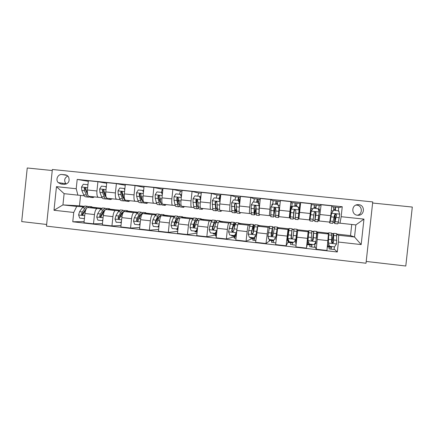 <?xml version="1.0" encoding="UTF-8"?>
<svg xmlns="http://www.w3.org/2000/svg" width="434" height="434" viewBox="0 0 434 434"><rect width="100%" height="100%" fill="white"/><g stroke="black" fill="none" stroke-linecap="round" stroke-linejoin="round"><path stroke-width="0.65" d="M358.685 204.669L357.681 204.658C351.301 204.886 351.155 214.857 357.529 215.248L358.321 215.275C364.848 215.307 365.2 205.054 358.685 204.669M357.377 215.231C362.998 214.212 362.428 205.434 356.726 205.119L355.907 205.098M366.209 261.436L405.79 266.015L412.3 207.051L372.616 203.025M46.471 226.13L366.014 263.232L372.741 201.913L52.357 169.499L46.471 226.13M52.248 170.524L27.244 167.985L21.7 221.584L46.644 224.47M254.546 238.635L254.205 238.597M270.23 240.273L271.673 240.577M273.501 240.783L272.91 240.718M288.105 240.566L287.905 242.411L290.791 242.742M296.232 243.355L295.722 243.3M292.635 242.948L291.794 242.856M309.995 244.912L307.142 244.592M329.249 247.092L327.35 246.881M299.937 204.414L300.447 204.468M60.999 184.032L64.216 184.369C68.512 183.766 69.966 181.325 68.588 177.034C67.785 175.754 66.657 175.021 65.209 174.837L61.991 174.511C57.955 173.893 55.254 179.687 58.205 182.611L60.999 184.032M73.742 212.465L54 210.262L56.453 186.653L76.216 188.741L77.903 195.143L64.113 193.667L62.941 204.908L76.726 206.427L73.742 212.465L72.766 221.779L337.31 251.991L334.158 249.051M88.314 181.331L77.187 179.416L76.216 188.741M77.187 179.416L342.247 206.736L341.162 216.702L363.969 219.105L361.175 244.586L338.395 242.042L337.31 251.991M80.556 195.414L79.471 205.814L62.941 204.908L54 210.262M77.903 195.143L84.229 195.788M336.822 234.083L350.526 235.591L354.524 237.007L355.842 224.921L338.146 222.973M333.149 222.425L334.538 222.577M319.136 206.014L321.106 204.734L319.131 220.977L318.312 220.841L318.914 215.318M309.42 219.886L309.925 219.94M313.098 220.282L314.791 220.461M292.093 203.579L290.899 201.62L289.277 217.776L290.248 217.83M293.368 218.166L295.147 218.356M298.196 218.682L298.918 218.763M274.011 216.094L275.465 216.246M273.132 201.002L270.74 199.542L269.351 215.644L270.615 215.731M254.839 214.038L255.973 214.163M254.308 198.924L250.781 197.486L249.751 207.116C249.366 210.984 249.322 213.121 249.615 213.528L251.172 213.658M235.846 212.004L236.671 212.09M235.657 196.938L231.018 195.446L229.993 205.027C229.629 208.879 229.657 211.016 230.074 211.434L231.913 211.602M217.033 209.991L217.548 210.045M217.179 194.996L211.45 193.428L210.43 202.966C210.083 206.801 210.181 208.933 210.718 209.362L212.839 209.562M198.87 193.087L192.067 191.427L191.058 200.92C190.727 204.739 190.889 206.866 191.551 207.306L193.944 207.539M180.728 191.199L172.873 189.446L171.869 198.897C171.555 202.694 171.788 204.821 172.564 205.271L175.227 205.537M162.75 189.327L153.864 187.488L152.871 196.89C152.567 200.671 152.866 202.797 153.761 203.258L156.69 203.551M143.963 187.293L135.034 185.546L134.052 194.904C133.764 198.669 134.128 200.79 135.137 201.262L138.321 201.582M125.242 185.269L116.388 183.625L115.406 192.935C115.135 196.683 115.563 198.805 116.681 199.287L120.126 199.635M106.688 183.284L97.916 181.716L96.945 190.987C96.684 194.72 97.173 196.835 98.404 197.329L102.093 197.703M350.526 235.591L351.741 224.481M83.127 206.752L76.726 206.427M93.174 207.544L96.836 207.946L87.733 207.501C86.388 207.881 85.46 209.882 84.95 213.501L83.984 222.74L93.505 223.825L102.467 223.57M100.981 208.716L97.167 208.542C95.876 208.928 94.981 210.935 94.476 214.564L93.505 223.825M110.86 209.486L114.283 209.861L105.918 209.503C104.681 209.899 103.807 211.911 103.308 215.552L102.332 224.834L111.945 225.93L121.005 225.544M119.003 210.691L115.444 210.55C114.261 210.951 113.415 212.98 112.921 216.626L111.945 225.93M128.703 211.445L131.887 211.797L124.276 211.526C123.142 211.933 122.328 213.962 121.835 217.624L120.853 226.944L130.558 228.051L139.721 227.508M137.193 212.687L133.889 212.584C132.815 212.996 132.034 215.036 131.54 218.703L130.558 228.051M146.714 213.425L149.654 213.75L142.808 213.566C141.782 213.984 141.028 216.034 140.54 219.713L139.553 229.076L149.35 230.194L158.622 229.445M155.551 214.694L152.513 214.629C151.547 215.063 150.826 217.119 150.343 220.803L149.35 230.194M164.887 215.427L167.578 215.72L161.519 215.622C160.602 216.061 159.907 218.123 159.43 221.823L158.432 231.23L168.321 232.358L177.712 231.338M174.083 216.723L171.316 216.702C170.459 217.146 169.797 219.219 169.32 222.924L168.321 232.358M183.229 217.439L185.665 217.711L180.403 217.7C179.605 218.156 178.971 220.239 178.499 223.949L177.495 233.405L187.477 234.544L197.003 233.15M192.794 218.769L190.298 218.79C189.555 219.251 188.953 221.34 188.486 225.067L187.477 234.544M197.139 218.969L197.611 219.024M201.745 219.474L203.92 219.713L199.472 219.799C198.788 220.266 198.213 222.365 197.752 226.103L196.743 235.602L206.823 236.752L215.421 235.033M211.678 220.825L209.459 220.901C208.835 221.373 208.298 223.483 207.837 227.226L206.823 236.752M215.779 221.02L216.512 221.096M220.434 221.53L222.349 221.741L218.725 221.92C218.161 222.403 217.651 224.519 217.195 228.273L216.175 237.821L226.358 238.982L233.975 236.828M230.747 222.892L228.81 223.027C228.306 223.521 227.828 225.647 227.383 229.412L226.358 238.982M234.604 223.087L235.591 223.195M239.297 223.602L240.941 223.781L238.163 224.058C237.718 224.557 237.273 226.694 236.828 230.465L235.798 240.062L246.083 241.233L252.675 238.423M250 224.948L248.351 225.181C247.966 225.685 247.554 227.834 247.114 231.615L246.083 241.233M253.602 225.175L254.85 225.311M258.339 225.696L259.711 225.848L257.796 226.217L255.621 242.324L266.004 243.507L270.214 240.409M269.449 226.955L268.076 227.351L266.004 243.507M272.78 227.286L274.299 227.449M277.565 227.807L278.655 227.931L277.619 228.398L275.633 244.608L286.12 245.801L287.905 242.411M290.802 242.606L287.959 242.281L288.67 240.631L287.335 240.479L288.577 229.022L288.002 229.543L286.12 245.801M288.577 229.022L289.049 229.071M292.142 229.412L293.937 229.608M296.97 229.944L297.778 230.031L295.847 246.913L306.437 248.118L307.5 238.358L296.905 237.176M308.704 231.23L307.793 231.132L308.124 231.756L307.5 238.358M311.851 231.577L313.576 231.767M316.793 232.119L317.851 232.83L316.261 249.241L314.791 246.252M328.413 233.4L327.193 233.264L328.44 233.997L326.959 250.461L316.261 249.241M331.853 233.774L333.328 233.937M336.849 234.425L338.688 235.266L354.524 237.007L361.175 244.586M79.471 205.814L83.74 206.28M92.952 207.295L101.551 208.239M110.654 209.237L119.524 210.213M128.518 211.201L137.659 212.204M146.551 213.181L155.974 214.217M160.217 214.684L160.537 214.716M164.746 215.183L174.452 216.246M178.542 216.696L179.063 216.75M183.11 217.195L193.108 218.297M197.036 218.725L197.763 218.807M201.647 219.235L211.938 220.363M215.703 220.776L216.637 220.879M220.358 221.291L230.953 222.452M234.544 222.848L235.695 222.973M239.248 223.364L250.147 224.562M253.57 224.937L254.932 225.089M258.311 225.458L269.525 226.689M272.769 227.047L274.359 227.221M277.559 227.573L289.087 228.843M292.158 229.179L293.97 229.374M296.992 229.711L308.742 231.002M311.862 231.344L313.619 231.534M316.798 231.886L328.473 233.166M331.836 233.535L333.399 233.709M97.916 181.716L88.379 180.734L87.413 189.978C87.163 193.705 87.679 195.815 88.965 196.314L98.404 197.329M116.388 183.625L106.759 182.633L105.782 191.92C105.522 195.663 105.977 197.774 107.155 198.262L116.681 199.287M135.034 185.546L125.317 184.542L124.336 193.879C124.053 197.638 124.45 199.754 125.518 200.231L135.137 201.262M153.864 187.488L144.05 186.479L143.063 195.853C142.77 199.629 143.101 201.75 144.055 202.217L153.761 203.258M172.873 189.446L162.967 188.427L161.969 197.85C161.66 201.642 161.925 203.763 162.766 204.224L172.564 205.271M192.067 191.427L182.063 190.396L181.059 199.862C180.734 203.671 180.935 205.797 181.656 206.248L191.551 207.306M211.45 193.428L201.349 192.387L200.334 201.897C199.993 205.721 200.128 207.853 200.73 208.287L210.718 209.362M231.018 195.446L220.819 194.394L219.794 203.953C219.441 207.794 219.506 209.931 219.989 210.354L230.074 211.434M250.781 197.486L240.479 196.423L239.449 206.025C239.08 209.888 239.074 212.025 239.432 212.438L249.615 213.528M270.74 199.542L260.34 198.468L259.299 208.125L259.065 214.542L269.351 215.644M290.899 201.62L280.391 200.535L279.344 210.24L278.894 216.664L289.277 217.776M310.196 213.495L311.259 203.72L300.648 202.624L298.912 218.807L309.404 219.935L310.196 213.495L299.59 212.372M319.131 220.977L329.726 222.11L330.751 215.665L331.82 205.841L321.106 204.734M338.629 207.712L342.247 206.736M72.766 221.779L84.104 221.59M177.701 228.116L178.054 228.154M194.199 227.584L194.437 225.311M196.71 230.259L196.993 230.291M196.998 201.295L197.182 199.564M212.595 229.043L212.665 228.398M215.899 232.423L216.74 232.521L215.915 232.429L215.736 233.036M215.416 202.673L215.481 202.032M219.327 198.837L220.331 198.94M235.277 234.61L235.857 234.675L235.277 234.61M238.602 200.844L239.476 200.937M268.706 238.38L268.31 238.337L268.396 237.539M271.82 205.765L271.977 204.327L272.601 204.392M291.285 238.212L292.153 228.761L289.18 228.436L287.834 238.402L289.098 241.771L293.916 242.313L295.874 239.308L297.024 229.298L295.592 243.143L295.76 241.429L296.433 241.505M289.793 217.781L291.035 206.313L291.751 206.389M299.471 207.192L300.144 207.262M315.133 243.615L315.827 243.691L316.733 231.458M316.413 238.282L317.08 232.152M307.028 242.698L307.326 242.731L307.028 242.704M307.359 242.736L308.829 242.904L307.359 242.736M314.813 221.421L317.796 221.741L319.565 209.291L318.871 209.215M310.755 208.369L311.053 208.401M338.395 242.042L338.688 235.266M327.556 245.015L329.124 245.194L327.556 245.015M340.001 223.222L341.162 216.702M338.987 212.145L339.073 211.325L338.656 211.282M64.113 193.667L56.453 186.653M363.969 219.105L355.842 224.921M67.812 176.052C64.465 177.875 63.809 180.436 65.843 183.723L66.234 184.097M62.143 184.152L62.246 183.197M87.88 185.481L87.597 184.689L83.252 184.233L81.489 187.108L81.82 190.466L83.664 194.752C84.288 196.157 85.048 196.857 85.943 196.852L88.221 197.096M91.373 196.575L93.012 197.606L94.422 196.9M87.484 193.77L86.29 190.938L85.818 188.253C85.08 187.477 84.538 187.575 84.191 188.54L84.559 190.759L86.377 195.04C86.99 196.445 87.739 197.144 88.628 197.139L89.301 196.971M87.695 194.698L84.983 188.649L84.191 188.54M92.616 197.568L90.321 197.318L88.59 196.184M87.597 184.689L87.956 184.743M90.163 207.62L91.748 206.763L93.348 207.772M84.418 218.59L79.715 218.101L78.587 214.917L79.606 211.667L82.308 207.734L85.075 206.036M85.932 208.83L86.1 209.112M84.055 218.59L84.494 217.879M87.022 207.821L89.453 206.513M88.379 206.638L87.359 206.286L85.021 208.032L82.341 211.971L81.521 214.092L81.934 215.004L83.252 214.287L84.077 212.161L86.03 209.264M81.934 215.004L82.666 215.014L82.324 214.108L82.568 213.615L86.518 208.391M106.222 187.743L105.809 186.582L101.42 186.126L99.641 189.012L99.918 192.381L101.583 196.662C102.142 198.072 102.836 198.767 103.666 198.75L105.999 199.005M105.147 196.032L105.473 195.609M109.297 198.495L110.8 199.515L112.102 198.794M110.437 199.477L108.082 199.228C107.274 199.244 106.596 198.55 106.048 197.144L104.431 192.859L104.117 190.618C103.558 189.398 102.972 189.343 102.359 190.455L102.684 192.674L104.317 196.955C104.871 198.365 105.554 199.06 106.373 199.043L107.073 198.826M105.988 196.976L104.844 195.371L103.091 190.553L102.359 190.455M105.809 186.582L106.335 186.669M124.737 190.027L124.189 188.497L119.762 188.036L118.01 190.862L118.184 194.318L119.665 198.598C120.164 200.003 120.793 200.698 121.547 200.671L123.945 200.931M123.088 197.72L123.495 197.047M127.395 200.432L128.752 201.447L129.945 200.709M124.189 188.497L124.867 188.828M128.421 201.409L126.012 201.154C125.274 201.175 124.661 200.486 124.178 199.081L122.741 194.795L122.475 192.571C122.166 191.492 121.607 191.302 120.798 191.996L120.977 194.611L122.426 198.891C122.92 200.302 123.538 200.991 124.281 200.964L125.019 200.676M124.146 198.984L122.925 197.291L121.433 192.088L120.798 191.996M143.432 192.333L142.743 190.434L138.278 189.967L136.466 192.88L136.623 196.266L137.92 200.546C138.354 201.956 138.918 202.64 139.602 202.607L142.054 202.873M141.202 199.331L141.679 198.316M143.421 190.917L143.708 189.696M145.661 202.39L146.866 203.389L147.951 202.635M142.743 190.434L143.28 190.526L143.546 191.264M146.567 203.356L144.104 203.096C143.437 203.128 142.894 202.439 142.471 201.034L141.224 196.754L141.012 194.524C140.833 193.602 140.334 193.325 139.52 193.7L139.222 194.334L139.444 196.564L140.708 200.844C141.137 202.255 141.685 202.938 142.357 202.906L143.128 202.521M142.45 200.964L141.175 199.233L139.916 194.947L140.073 193.781L139.52 193.7M108.088 209.595L109.552 208.721L111.017 209.72M102.771 220.64L97.856 220.152L96.717 216.951L97.688 213.68L100.216 209.709L102.782 207.978M103.65 210.951L103.889 211.472M102.234 220.646L102.88 219.604M106.129 208.64L105.12 208.233L102.95 210.007L100.449 213.984L99.657 216.398C100.221 217.374 100.813 217.353 101.42 216.322L102.196 214.179L104.681 210.202L107.203 208.461M99.657 216.398L100.368 216.403L103.14 211.651L104.675 210.208M126.175 211.591L127.52 210.691L128.849 211.689M121.325 222.501L116.171 222.224L115.015 219.007L115.938 215.709L118.287 211.7L120.652 209.937M121.52 213.148L121.791 213.951M120.587 222.723L121.444 221.351M124.043 210.674L123.05 210.202L121.048 212.004L118.726 216.023L117.994 218.177L119.095 219.154L122.795 212.199L125.111 210.43M117.994 218.177L118.672 218.177L121.205 213.647L122.827 212.139M144.43 213.604L145.656 212.682L146.844 213.674M140.073 224.128L139.661 224.79L139.119 224.817L134.654 224.313L133.493 221.08L134.361 217.765L136.531 213.712L138.69 211.917M139.547 215.465L139.813 216.637M139.119 224.817L140.182 223.109M142.119 212.763L141.142 212.188L139.319 214.022L137.177 218.074L136.488 220.244L137.421 221.269L138.272 220.445L141.077 214.217L143.187 212.41M136.488 220.244L137.101 220.239L139.439 215.671L141.121 214.141M162.305 194.66L161.481 192.381L156.967 191.915L155.139 194.839L155.242 198.235L156.343 202.515C156.717 203.926 157.206 204.604 157.819 204.566L160.33 204.837M159.495 200.806L160.032 199.331M161.448 192.381C161.871 190.461 162.349 189.43 162.875 189.295L162.875 189.295M164.095 204.365L165.153 205.353L166.124 204.582M161.481 192.381L161.953 192.468L162.403 193.721M164.887 205.325L162.359 205.054C161.768 205.098 161.296 204.414 160.938 203.009L159.723 196.493C159.603 195.663 159.159 195.354 158.377 195.56L157.916 196.304L158.084 198.539L159.159 202.819C159.522 204.224 160.005 204.908 160.602 204.864L161.415 204.338M160.906 202.89L159.593 201.197L158.453 196.385L158.866 195.636L158.372 195.56M162.853 215.644L163.96 214.689L165.001 215.676M159.012 225.778L158.307 226.901L153.316 226.423L152.144 223.174L152.958 219.832L154.943 215.741L156.891 213.913M157.726 217.955L157.938 219.626M157.824 226.928L159.104 224.888M160.352 214.911L159.403 214.19L157.759 216.056L155.16 222.338L156.045 223.369L156.962 222.539L159.538 216.251L161.432 214.412M155.16 222.338L155.708 222.322L157.846 217.705L159.549 216.219M181.363 197.009L180.392 194.356L175.835 193.879L173.991 196.819L174.034 200.226L174.94 204.506C175.249 205.911 175.672 206.589 176.204 206.541L178.781 206.817M177.967 202.092L178.607 199.683M179.557 194.269C179.958 192.333 180.387 191.296 180.848 191.15L181.971 191.264L180.848 191.15M182.703 206.356L183.609 207.333L184.466 206.546M180.392 194.356L180.799 194.432L181.445 196.201M183.381 207.311L180.794 207.034C180.273 207.083 179.871 206.405 179.578 205L178.613 198.479L177.365 197.497L176.79 198.289L176.904 200.53L177.783 204.81C178.081 206.215 178.493 206.893 179.014 206.839L179.877 206.09M179.524 204.729L179.209 204.881L178.184 203.177L177.256 198.36L177.788 197.568L177.365 197.497M200.6 199.38L199.488 196.342L194.888 195.864L193.027 198.815L193.005 202.233L193.716 206.513C193.955 207.919 194.307 208.591 194.768 208.532L197.399 208.814M196.618 203.031L197.286 199.629M197.833 196.173C198.208 194.226 198.593 193.179 198.989 193.027L201.257 193.255M201.49 208.369L202.239 209.334L202.976 208.532M199.488 196.342L199.835 196.418L200.671 198.707M202.043 209.313L199.396 209.031C198.956 209.09 198.62 208.418 198.398 207.013L197.682 200.486L196.499 199.477L195.843 200.296L196.586 206.817C196.814 208.222 197.155 208.895 197.6 208.835L198.533 207.718M198.305 206.421L197.801 206.866L196.955 205.173L196.239 200.362L196.862 199.542M200.389 197.937L201.137 194.351M200.779 197.687L200.638 198.609M219.078 198.501L220.092 195.208L220.716 195.338M220.51 197.264L219.908 197.139L219.289 199.07M220.043 201.658L218.769 198.354L214.125 197.866L212.242 200.833L212.665 208.537C212.839 209.942 213.121 210.609 213.501 210.544L216.197 210.832M215.476 203.313L215.736 201.707M216.278 198.094C216.626 196.135 216.962 195.078 217.298 194.92L220.114 195.208M219.571 198.864L219.528 197.953M219.984 201.647L219.854 203.432M220.456 210.403L221.042 211.353L221.66 210.533M218.769 198.354L220.087 201.235M220.89 211.336L218.172 211.043C217.814 211.114 217.553 210.447 217.396 209.042L216.94 202.515L215.801 201.49L215.085 202.32L215.562 208.846C215.725 210.251 215.991 210.919 216.365 210.853L217.396 209.036M217.266 207.81L216.566 208.868L215.904 207.192L215.41 202.38L216.099 201.544L215.801 201.49M237.74 200.329L238.597 197.123L240.306 197.367M239.752 199.266L238.407 199.06L237.989 200.356M238.233 200.378L239.677 203.741L238.233 200.378L233.546 199.89L231.647 202.868L231.805 210.582C231.908 211.987 232.109 212.649 232.412 212.573L235.174 212.872M234.897 200.031L235.77 196.83L238.613 197.117M239.677 203.741L239.606 204.598M239.459 203.692L239.313 207.506M239.601 212.454L240.029 213.392L240.523 212.552M239.91 213.376L237.132 213.083C236.85 213.159 236.66 212.497 236.573 211.092L236.384 204.56L235.282 203.524L234.506 204.365L234.729 210.897C234.821 212.297 235.011 212.964 235.304 212.882C235.651 212.731 236.047 211.656 236.492 209.665M236.427 208.532L235.51 210.891L235.033 209.226L234.761 204.414L235.282 203.524M240.387 197.307L239.248 202.597M256.559 202.287L257.27 199.049L259.017 199.304M258.566 201.219L257.074 201.002L256.733 202.309M257.894 202.428L259.277 205.797L257.894 202.428L253.158 201.935L251.243 204.924L251.123 212.649L251.503 214.624L254.329 214.928M253.689 201.989L254.422 198.756L257.281 199.049L254.422 198.756M259.277 205.797L259.163 209.513M259.131 205.754L258.903 213.479L259.19 215.448L259.565 214.591M259.109 215.438L256.266 215.134L256.017 206.627L254.937 205.58L254.123 206.427L254.074 212.964L254.422 214.938C254.823 214.564 255.322 212.383 255.914 208.396M256.017 206.454C255.474 210.376 255.013 212.541 254.633 212.937L254.302 206.47L254.937 205.58M260.243 199.352L259.071 199.239L258.284 203.139M181.45 217.7L182.432 216.718L183.332 217.705M178.13 227.443L177.126 229.027L172.157 228.55L170.969 225.284L171.734 221.926L173.529 217.792L175.265 215.931M177.875 229.819L176.833 229.705L177.897 229.602M176.03 220.689L176.139 223.26M176.703 229.065L178.206 226.684M178.754 217.157L177.837 216.213L176.372 218.107L174.012 224.449L174.88 225.485L175.83 224.649L178.168 218.302L179.85 216.436M174.012 224.449L174.49 224.421L176.421 219.761L177.647 218.177L178.119 218.416M200.226 219.783L201.083 218.769L201.832 219.756M197.432 229.119L196.13 231.176L191.177 230.698L189.978 227.421L190.683 224.036L192.295 219.864L193.808 217.966M196.965 231.984L194.931 231.751L196.96 231.49M194.437 223.808L194.34 227.524M195.772 231.219L197.497 228.496M197.313 219.571L196.445 218.259L195.159 220.179L193.58 224.356L193.043 226.575L193.906 227.622L194.882 226.781L196.976 220.38L198.436 218.476M197.031 232.906L197.02 229.77M197.405 229.157L197.383 229.57M193.043 226.575L193.45 226.543L195.181 221.839L196.249 220.228L196.819 220.797M216.007 222.327C215.861 220.928 215.6 220.26 215.226 220.32L212.356 220.005L211.233 221.953L209.823 226.168L209.172 229.575L210.381 232.874L215.02 233.394L216.902 230.443L217.157 228.658M219.181 221.893L219.908 220.83L220.499 221.828M215.383 234.067L213.197 233.817L215.394 233.421M212.899 227.655L212.796 229.44M216.924 230.817L215.02 233.394M215.226 220.32L214.13 222.268L212.747 226.494L212.264 228.729L213.127 229.776L214.114 228.935L215.958 222.474L217.195 220.537M215.736 232.684L215.986 234.138L216.577 234.072M216.371 235.993L215.779 236.063C215.476 236.047 215.351 235.098 215.4 233.21M213.127 229.776L213.43 229.738L212.595 228.685L214.114 223.933L215.025 222.3L215.622 223.526M234.284 235.575L234.447 236.226L235.776 236.232M234.783 225.854C234.772 223.494 234.572 222.344 234.181 222.398L231.289 222.083L230.356 224.058L228.555 231.751L229.776 235.065L234.458 235.591L236.356 232.624L237.035 228.772M236.356 232.624L236.698 231.713M238.315 224.042L238.912 222.919L239.346 223.939M233.975 236.172L231.631 235.906L233.329 235.467M236.579 232.575L234.458 235.591M234.181 222.398L233.28 224.383L231.664 230.899L232.532 231.957L233.535 231.11L235.13 224.584L236.139 222.615M235.494 238.152L234.235 238.163L233.997 235.543M235.944 233.573L235.982 238.369M232.532 231.957L231.93 230.85L233.98 224.389C234.284 224.34 234.452 225.203 234.474 226.982M252.979 237.686L253.076 238.331L254.557 238.358M253.456 231.365C253.771 226.846 253.722 224.557 253.32 224.497L250.402 224.177L249.664 226.19L248.123 233.948L249.355 237.279L254.085 237.81L256 234.832L257.438 227.047L258.1 225.024L258.366 226.109M256 234.832L256.857 230.975M252.74 238.293L250.234 238.011L251.481 237.517M256.158 234.772L254.085 237.81M253.32 224.497L251.253 233.096L252.132 234.154L253.147 233.308L254.481 226.722L255.257 224.714M254.026 240.257L252.865 240.279L252.778 237.664M254.639 237.127L254.66 240.485L255.8 240.615M253.125 233.411L251.432 233.204M252.132 234.154L251.443 233.036L253.114 226.499C253.483 226.624 253.489 228.924 253.131 233.389M275.552 204.268L276.116 200.996L277.906 201.251M277.554 203.188L275.916 202.955L275.655 204.278M277.744 204.495L279.073 207.875L277.744 204.495L272.959 203.996L271.028 207.002L270.778 216.691L273.67 217.005M272.574 204.593L273.241 200.703L276.127 200.996M279.073 207.875L278.91 215.02M278.997 207.837L278.482 215.573L278.541 217.526L278.85 216.295M278.498 217.521L275.59 217.212L275.845 208.716L274.787 207.658L273.93 208.515L273.724 217.011L275.227 207.718M274.369 207.908L275.102 207.984L273.941 214.998L274.033 208.548L274.787 207.658M277.955 201.181L280.299 201.425L277.939 201.186L277.386 204.457M275.102 207.984L275.14 207.691M271.852 239.818L271.879 240.463L273.518 240.512M272.145 236.367L272.644 226.619L269.698 226.298L267.881 236.161L269.129 239.514L273.903 240.051L275.84 237.056L277.011 229.206L277.467 227.15L277.543 228.609M275.84 237.056L277.331 229.754M271.684 240.441L269.009 240.138L269.796 239.584M275.926 236.991L273.903 240.051M272.644 226.619L271.038 235.309L271.928 236.378L272.948 235.521L274.559 226.83M272.731 242.384L271.668 242.416L271.733 239.807M273.561 240.013L273.48 242.622L275.818 242.888M272.047 236.378L272.129 235.521L271.147 235.407M271.928 236.378L271.152 235.239L272.01 230.34L272.433 228.626L272.129 235.521M294.729 206.264L295.142 202.966L296.97 203.215M296.726 205.173L294.93 204.929L294.757 206.269M299.004 210.495L298.294 217.602L299.059 209.975L297.789 206.584L292.961 206.079L291.008 209.101L290.238 218.785L293.2 219.099M291.539 208.277L292.239 202.667L295.147 202.96M299.053 209.947L298.077 219.626L299.563 207.202M299.634 207.213L299.894 203.448L296.981 203.155L296.579 206.459M299.102 210.506L299.889 203.454M298.071 219.62L295.093 219.306L295.863 210.821L294.822 209.758L293.932 210.62L293.21 219.099L294.339 209.98M294.306 210.002L293.427 217.081L293.959 210.647L294.822 209.758M299.889 203.448L296.981 203.155M290.899 241.971L290.856 242.611L292.657 242.693M295.874 239.308L296.802 231.317L295.923 241.45M288.306 241.629L289.077 241.716L288.306 241.629M288.181 239.324L288.067 240.414L288.61 240.474M292.153 228.761L291.019 237.544L291.914 238.619L292.945 237.761L294.035 228.968L297.024 229.298M291.61 244.526L290.644 244.575L290.867 241.966M292.711 242.177L292.473 244.781L295.375 245.112M291.257 238.185L291.051 237.637M291.914 238.619L291.057 237.469L291.936 230.779L291.312 237.669M314.352 205.016L316.202 205.141L315.952 208.477M315.898 208.472L315.985 207.116L314.205 206.991M311.232 211.141L319.283 211.987L318.035 208.694L313.158 208.184L311.183 211.217L309.887 220.89L310.907 206.953M311.183 211.217L310.104 218.866L311.417 204.647L311.118 205.005M318.735 210.55L319.136 205.445L316.202 205.141L319.126 205.439M311.151 211.244L313.158 208.184M315.54 212.025L314.786 221.416L316.088 212.953L315.051 211.879L314.135 212.747L312.887 221.215L309.903 220.895M314.086 208.282L314.346 204.951L311.417 204.647M315.051 211.879L316.028 212.969L315.008 219.387L315.567 212.237M312.046 244.364L311.645 246.962L309.762 246.631L309.963 244.771M307.158 244.456L311.862 244.988L311.981 244.353M315.209 242.948L314.574 247.299L311.661 246.962M311.829 230.921L308.845 230.595L307.988 240.664L308.623 232.619L306.876 246.42L306.708 245.639M308.845 230.595L307.088 244.445L306.919 243.691M308.021 240.751L309.263 244.049L314.129 244.597L316.055 241.651L307.988 240.664M311.851 230.926L311.194 239.801L312.106 240.881L313.142 240.024L313.755 231.132L312.415 240.762M313.066 240.1L312.545 240.045L313.532 233.161L313.093 239.937L312.106 240.881M312.545 240.045L312.464 240.745M333.757 207.023L335.601 207.148L335.509 210.512M335.379 210.501L335.379 209.134L333.724 209.025M334.739 223.559L337.712 223.879L338.379 221.975L339.773 214.217L338.482 210.821L333.556 210.311L331.565 213.36L330.29 221.107L329.721 223.022L329.623 222.099M331.565 213.36L330.046 220.922M338.493 210.859L338.569 207.452L335.596 207.143L338.569 207.452M331.457 213.371L333.556 210.311M335.053 214.146L334.988 214.846C334.527 220.016 334.419 222.919 334.674 223.553L336.507 215.101L335.487 214.027L334.538 214.895L332.753 223.347L329.78 223.027M333.621 210.316L333.735 206.953L331.722 206.741L333.735 206.953M335.178 214.087L336.176 214.401M335.487 214.027L336.366 215.112L334.896 221.514L335.162 214.293M331.56 246.566L331.001 249.165L329.015 248.823L329.222 246.951M327.366 246.74L331.218 247.179L331.408 246.55M329.628 246.349L328.245 242.861L329.628 246.349L334.543 246.903L336.54 243.87L336.627 233.644M334.543 246.903L333.958 249.501L331.028 249.165M328.245 242.861L328.495 234.832M328.343 242.948L328.788 234.913L328.706 232.776L328.294 233.904M331.674 233.101L331.571 242.085L332.493 243.17L333.54 242.302L333.659 233.318C333.307 233.389 332.775 236.156 332.07 241.619L331.907 242.921M333.383 242.378L332.113 242.237C332.699 237.702 333.138 235.407 333.431 235.353L333.41 242.21L332.493 243.17M332.113 242.237L332.015 243.007M97.227 208.542L87.798 207.501M115.498 210.55L105.977 209.503M133.943 212.579L124.33 211.521M152.556 214.629L142.857 213.561M171.354 216.696L161.556 215.622M190.331 218.785L180.441 217.7M209.486 220.895L199.504 219.799M228.832 223.027L218.752 221.915M248.367 225.175L238.185 224.052M268.087 227.345L257.807 226.212L268.076 227.351M288.008 229.537L277.624 228.392L288.002 229.543M297.632 230.606L308.124 231.756L297.637 230.595M328.435 233.986L317.845 232.819M94.476 214.564L84.95 213.501M96.945 190.987L87.413 189.978M115.406 192.935L105.782 191.92M112.921 216.626L103.308 215.552M134.052 194.904L124.336 193.879M131.54 218.703L121.835 217.624M152.871 196.89L143.063 195.853M150.343 220.803L140.54 219.713M171.869 198.897L161.969 197.85M169.32 222.924L159.43 221.823M191.058 200.92L181.059 199.862M188.486 225.067L178.499 223.949M210.43 202.966L200.334 201.897M207.837 227.226L197.752 226.103M229.993 205.027L219.794 203.953M227.383 229.412L217.195 228.273M249.751 207.116L239.449 206.025M247.114 231.615L236.828 230.465M269.698 209.221L259.299 208.125M267.046 233.839L256.657 232.678M289.847 211.347L279.344 210.24M287.172 236.091L276.68 234.919M330.751 215.665L320.037 214.532M328.028 240.653L317.33 239.454M66.966 175.412L61.991 174.511M65.881 174.962L65.209 174.837M87.652 187.678L81.532 187.038M86.377 195.04L83.664 194.752M84.559 190.759L81.82 190.466M87.332 191.052L86.29 190.938M78.614 214.998L84.722 215.682M82.308 207.734L85.021 208.032M84.077 212.161L85.124 212.28M79.606 211.667L82.341 211.971M82.324 214.108L81.521 214.092M106.026 189.609L99.69 188.942M104.317 196.955L101.583 196.662M102.684 192.674L99.918 192.381M105.701 192.994L104.431 192.859M124.58 191.551L118.01 190.862M122.426 198.891L119.665 198.598M124.623 199.125L124.178 199.081M120.977 194.611L118.184 194.318M124.249 194.958L122.741 194.795M121.374 192.479L120.706 192.387M143.307 193.521L136.509 192.804M140.708 200.844L137.92 200.546M143.263 201.121L142.471 201.034M139.444 196.564L136.623 196.266M142.97 196.938L141.224 196.754M139.824 194.421L139.222 194.334M96.744 217.033L103.075 217.743M100.216 209.709L102.95 210.007M102.196 214.179L103.476 214.325M97.688 213.68L100.449 213.984M100.411 216.132L99.668 216.127M115.048 219.089L121.601 219.821M122.795 212.199L123.359 212.259M118.287 211.7L121.048 212.004M120.489 216.219L122.003 216.387M115.938 215.709L118.726 216.023M133.52 221.161L140.307 221.92M141.077 214.217L141.972 214.315M136.531 213.712L139.319 214.022M138.956 218.275L140.708 218.47M134.361 217.765L137.177 218.074M162.218 195.506L155.182 194.768M159.159 202.819L156.343 202.515M162.175 193.081L162.468 193.114M162.077 203.128L160.938 203.009M158.084 198.539L155.242 198.235M161.877 198.94L159.886 198.729M158.453 196.385L157.916 196.304M152.171 223.255L159.197 224.042M159.538 216.251L160.764 216.387M154.943 215.741L157.759 216.056M157.596 220.353L159.593 220.575M152.958 219.832L155.801 220.152M181.309 197.508L174.039 196.743M177.783 204.81L174.94 204.506M181.027 195.05L181.564 195.105M181.076 205.163L179.578 205M176.904 200.53L174.034 200.226M180.962 200.958L178.721 200.72M177.256 198.36L176.79 198.289M200.584 199.531L193.07 198.739M196.586 206.817L193.716 206.513M200.058 197.036L200.524 197.085M200.258 207.213L198.398 207.013M195.908 202.542L193.005 202.233M200.231 202.998L197.741 202.732M196.239 200.362L195.843 200.296M220.271 197.226L220.477 195.3M219.951 201.56L212.291 200.758M215.562 208.846L212.665 208.537M215.731 201.745L216.74 201.848M220.483 197.524L219.696 197.443M219.626 209.28L217.396 209.042M215.09 204.571L212.161 204.262M219.691 205.06L216.94 204.767M220.38 198.484L219.555 198.398M215.41 202.38L215.085 202.32M238.689 199.141L238.895 197.204M239.432 203.606L231.696 202.797M234.729 210.897L231.805 210.582M235.065 203.774L236.188 203.893M239.704 199.521L238.228 199.369M239.449 201.143L239.969 201.197M239.183 211.369L236.573 211.092M234.458 206.622L231.501 206.307M239.291 207.132L236.329 206.817M239.546 200.481L237.995 200.318M257.27 201.067L257.481 199.125M259.103 205.673L251.286 204.853M254.074 212.964L251.123 212.649M254.622 205.83L255.827 205.955M258.523 201.479L256.939 201.311M258.29 203.112L259.825 203.269M258.903 213.479L255.941 213.165M254.02 208.689L251.031 208.374M258.897 209.204L255.908 208.89M258.382 202.445L256.738 202.271M171.001 225.371L178.26 226.185M178.168 218.302L179.741 218.476M178.065 228.013L177.788 227.98M173.529 217.792L176.372 218.107M176.416 222.447L178.656 222.696M171.734 221.926L174.598 222.246M190.011 227.503L197.513 228.344M196.976 220.38L198.897 220.591M194.866 226.868L194.378 226.814M192.295 219.864L195.159 220.179M195.414 224.562L197.909 224.839M190.683 224.036L193.58 224.356M209.204 229.657L216.854 230.514M215.958 222.474L218.242 222.723M214.098 229.022L212.834 228.881M211.233 221.953L214.13 222.268M214.597 226.7L217.347 227.004M209.823 226.168L212.747 226.494M212.595 228.685L212.264 228.729M216.333 234.067L216.127 235.993M228.582 231.832L236.308 232.7M235.13 224.584L237.772 224.877M234.582 235.559L235.792 235.695L234.582 235.559M236.389 234.588L235.868 234.528M233.519 231.197L231.913 231.018M230.356 224.058L233.28 224.383M233.964 228.854L236.926 229.185M229.147 228.317L232.098 228.647M234.718 236.15L234.512 238.082M248.15 234.029L255.952 234.903M254.481 226.722L257.438 227.047M254.172 237.772L254.59 237.821L254.172 237.772M256.212 236.823L254.932 236.676M249.664 226.19L252.615 226.515M253.521 231.034L256.51 231.365M248.655 230.492L251.639 230.823M253.272 238.25L253.06 240.192M276.029 203.014L276.241 201.067M278.964 207.756L271.076 206.926M273.61 215.052L270.626 214.732M277.521 203.448L275.823 203.275M278.058 205.173L279.87 205.363M279.019 208.396L279.539 208.45M278.482 215.573L275.492 215.253M273.767 210.778L270.751 210.463M278.693 211.304L275.671 210.984M277.391 204.425L275.661 204.246M267.914 236.248L275.791 237.132M274.022 228.875L277.011 229.206M276.561 236.015L276.051 235.96M276.23 239.08L274.689 238.906M269.161 228.338L272.14 228.669M273.274 233.232L276.29 233.568M268.353 232.684L271.369 233.02M271.999 240.371L271.787 242.318M294.963 204.984L295.174 203.02M299.021 209.861L291.057 209.025M293.33 217.157L290.319 216.837M296.693 205.445L294.881 205.255M291.729 206.6L292.57 206.687M298.044 207.257L299.438 207.403M298.256 217.684L295.234 217.363M293.709 212.888L290.666 212.568M298.684 213.419L295.635 213.094M296.579 206.421L294.762 206.231M287.867 238.488L295.825 239.378M293.753 231.051L296.769 231.382M295.771 241.282L294.67 241.158M288.843 230.508L291.849 230.839M293.216 235.456L296.265 235.792M288.252 234.903L291.29 235.239M290.899 242.508L290.682 244.467M313.25 219.289L310.207 218.964M310.739 211.727L311.091 211.765M315.979 207.447L314.183 207.262M311.417 204.642L314.341 204.946M311.064 208.618L312.74 208.792M318.29 209.372L318.849 209.427M318.22 219.816L315.171 219.49M313.853 215.02L310.777 214.694M318.876 215.552L315.795 215.226M315.898 208.434L314.086 208.244M311.097 207.935L310.804 207.902M315.914 207.159L316.126 205.19M311.813 244.874L311.601 246.843M313.673 233.248L316.722 233.584M306.919 243.734L307.196 243.767L306.919 243.734M307.239 243.772L309.241 243.995L307.239 243.767M308.775 242.747L307.375 242.59M308.069 239.541L307.722 239.503M308.715 232.7L311.753 233.036M313.353 237.696L316.429 238.038M308.341 237.138L311.411 237.479M339.741 214.136L331.614 213.278M333.361 221.438L330.29 221.107M330.952 213.853L331.397 213.897M335.417 209.465L333.703 209.291M331.288 210.729L333.062 210.913M338.379 221.975L335.303 221.644M334.191 217.174L331.088 216.848M339.269 217.711L336.155 217.38M335.379 210.463L333.627 210.284M335.222 209.166L335.433 207.186M331.088 247.054L330.876 249.035M328.375 243.035L336.491 243.946M333.795 235.467L336.871 235.803M327.442 246.051L329.569 246.295L327.442 246.051M329.064 245.036L327.572 244.868M328.343 241.814L327.909 241.765M328.788 234.913L331.853 235.25M333.692 239.964L336.8 240.306M328.63 239.4L331.733 239.742M356.048 205.038L357.681 204.658M97.167 208.542L87.733 207.501M115.444 210.55L105.918 209.503M133.889 212.584L124.276 211.526M152.513 214.629L142.808 213.566M171.316 216.702L161.519 215.622M190.298 218.79L180.403 217.7M209.459 220.901L199.472 219.799M228.81 223.027L218.725 221.92M248.351 225.181L238.163 224.058M328.44 233.997L317.851 232.83M65.843 183.723L58.205 182.611M91.748 206.763L89.057 206.47M87.359 206.286L84.673 205.987M109.552 208.721L106.835 208.423M105.12 208.233L102.408 207.935M127.52 210.691L124.78 210.392M123.05 210.202L120.31 209.899M145.656 212.682L142.889 212.378M141.142 212.188L138.381 211.884M163.96 214.689L161.166 214.385M159.403 214.19L156.62 213.886M201.251 193.26L198.989 193.027M196.857 199.542L196.499 199.477M220.309 197.231L220.515 195.311M220.092 195.208L217.298 194.92M238.727 199.146L238.939 197.215M238.597 197.123L235.77 196.83M257.319 201.078L257.525 199.135M260.243 199.358L259.071 199.239M182.432 216.718L179.616 216.409M177.837 216.213L175.021 215.904M201.083 218.769L198.24 218.454M196.445 218.259L193.602 217.944M219.908 220.83L217.038 220.515M216.371 234.067L216.165 235.987M238.912 222.919L236.015 222.599M234.761 236.145L234.555 238.076M258.1 225.024L255.17 224.703M253.315 238.244L253.109 240.186M276.073 203.025L276.284 201.078M276.116 200.996L273.241 200.703M277.467 227.15L274.51 226.825M272.042 240.365L271.836 242.313M295.006 204.994L295.218 203.036M295.142 202.966L292.239 202.667M290.948 242.503L290.731 244.456M316.766 231.463L313.755 231.132M310.022 244.657L309.811 246.626M336.703 233.649L333.659 233.318M331.739 233.107L328.706 232.776M329.265 246.957L329.064 248.812"/></g></svg>
